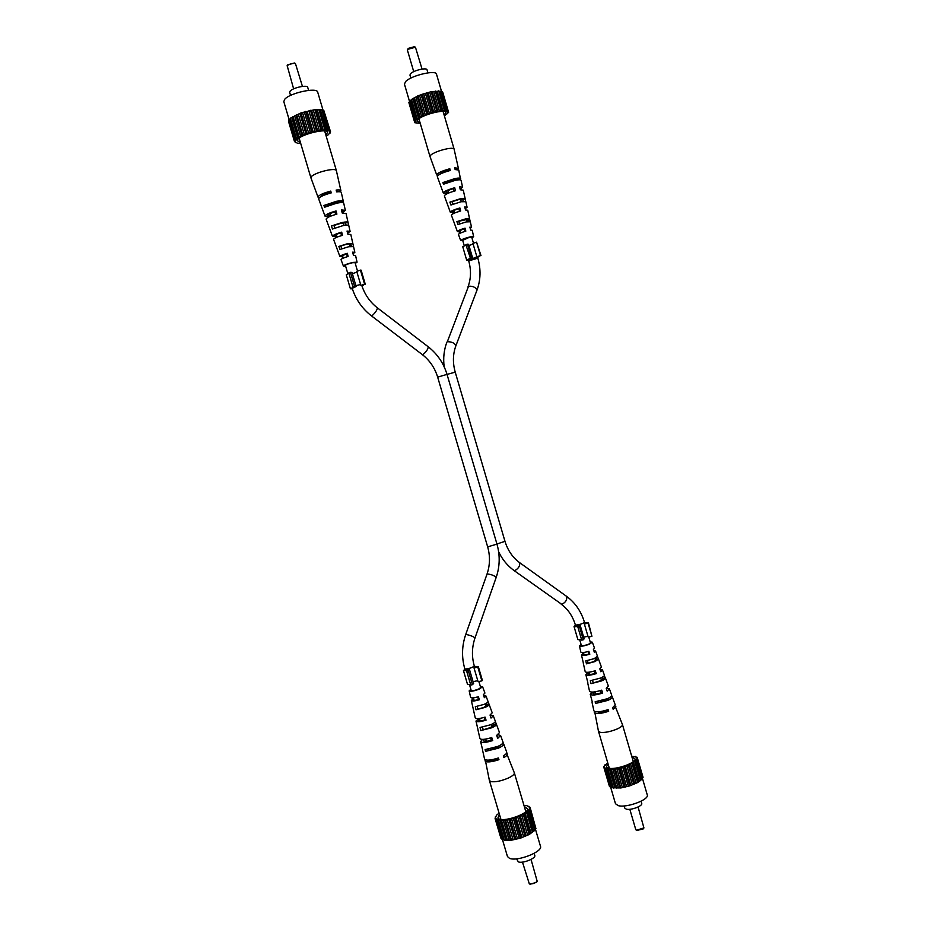 <?xml version="1.0" encoding="UTF-8"?>
<svg xmlns="http://www.w3.org/2000/svg" width="931" height="931" viewBox="0 0 931 931"><rect width="100%" height="100%" fill="white"/><g stroke="black" fill="none" stroke-linecap="round" stroke-linejoin="round"><path stroke-width="1.4" d="M340.211 191.821L340.897 190.669L336.335 170.478C335.777 169.407 333.042 169.267 328.143 170.082C320.543 171.653 315.039 173.713 311.617 176.273L310.873 177.728L318.03 197.163L319.24 197.779M336.871 237.196L336.498 236.009L334.753 235.741C334.916 234.996 336.917 234.018 340.781 232.831L341.549 235.578M329.749 193.276L329.446 192.182C324.384 193.683 321.742 195.01 321.532 196.162L321.591 196.278M330.33 216.283L327.933 215.305C328.119 214.363 330.447 213.211 334.939 211.849L335.66 214.456M347.403 256.584L346.611 253.756L341.584 256.153L342.713 256.351M338.849 246.436L347.775 243.608L352.826 243.422L353.536 246.61L348.613 246.75L339.966 249.473L338.849 246.436L340.827 246.017L341.747 248.74M340.827 246.017L347.065 244.108L352.837 243.503M348.776 225.733L348.788 225.558C348.462 224.93 346.53 224.953 342.98 225.628L332.495 229.026L331.378 225.977L333.95 225.465L334.799 228.025M333.95 225.465L341.2 223.196L348.066 222.625L346.053 213.49L342.247 213.071L341.409 209.917L345.354 210.359L343.725 203.202C343.341 202.388 341.083 202.353 336.964 203.109L324.547 207.229L323.907 205.483L336.475 201.294C340.653 200.549 342.934 200.584 343.33 201.41L343.551 202.935M323.907 205.483L327.072 204.878L327.409 205.902M327.072 204.878L335.323 202.236L343.283 201.748M355.165 263.124L355.712 262.565L352.29 262.763C347.868 263.869 345.354 264.846 344.773 265.707L345.541 265.882M340.781 232.831L341.689 232.156C335.87 233.844 332.798 235.252 332.483 236.404L336.498 236.009M341.689 232.156L342.527 235.31C336.871 236.951 333.892 238.324 333.589 239.418L339.931 256.63L342.736 256.444M335.928 237.614L335.614 236.66M329.446 192.182L330.761 191.076C322.731 193.287 318.483 195.312 318.03 197.163M330.761 191.076L331.25 192.88C323.301 195.068 319.112 197.081 318.67 198.885L325.024 216.143L329.039 216.527L330.133 215.666M334.939 211.849L336.056 210.965C329.097 212.931 325.408 214.654 325.024 216.143M336.056 210.965L336.906 214.118C330.098 216.05 326.513 217.726 326.129 219.169L332.483 236.404M346.611 253.756L347.298 253.29C342.62 254.687 340.164 255.804 339.931 256.63M347.298 253.29L348.136 256.432C343.62 257.782 341.258 258.853 341.037 259.644L343.411 266.091C344.133 265.021 347.251 263.799 352.802 262.426L357.073 262.181L355.258 263.438M342.713 258.364L342.212 256.805M345.634 266.196L343.411 266.091M331.378 225.977L342.131 222.486C345.773 221.787 347.752 221.776 348.078 222.428M348.706 225.407L348.066 222.625M340.897 190.669C340.653 189.947 339.059 189.749 336.138 190.064L336.615 191.867C339.501 191.565 341.06 191.751 341.305 192.461L343.33 201.41M342.177 212.792L345.354 210.359M347.6 233.239L350.103 231.365L347.03 231.063L347.857 234.205L350.812 234.496L352.826 243.422M353.024 253.709L354.851 252.359L352.616 252.15L353.443 255.292L355.561 255.478L357.073 262.181M346.053 225.162L345.529 223.137M351.487 246.284L350.882 243.91M337.406 191.786L336.44 191.181M341.945 211.919L342.445 211.174L341.654 210.802M347.426 232.575L347.205 231.726M352.907 253.244L352.733 252.615M287.586 65.007L294.371 62.982L295.441 63.552C292.555 63.099 289.809 63.808 287.179 65.705L293.626 88.864M290.553 95.428L289.657 92.402L290.123 91.145C292.776 87.7 307.416 84.558 307.719 87.351L308.603 90.377M325.897 135.158L327.735 131.969C326.071 128.373 302.354 134.017 297.967 139.08L297.082 140.604L300.399 142.35M289.145 119.692L283.804 101.642L284.665 99.361C289.564 92.984 317.227 86.99 317.704 92.157L323.092 110.382M289.087 120.821L288.482 121.298L294.499 141.605L297.396 143.188L300.678 143.293M290.495 118.656L288.808 119.878L295.43 140.523L294.499 141.605M326.094 135.856L328.387 134.727L330.528 131.76L329.341 131.248L329.795 130.712L327.84 130.515L321.823 109.66L314.922 109.625L300.981 112.884L290.367 118.202L296.582 139.056L294.848 140.255M329.795 130.712L323.779 110.37L321.986 110.184M330.528 131.76L324.093 111.417M327.863 130.072L320.997 130.165L311.769 132.016L302.75 135.146L296.419 138.661M329.795 132.283L330.051 133.121M328.562 130.759L322.545 110.393M318.809 109.404L324.861 129.886M325.268 130.2L319.217 109.742M326.385 130.27L320.357 109.846M314.922 109.625L320.997 130.165M321.8 130.328L315.737 109.823M323.255 130.235L317.192 109.73M310.442 110.312L316.528 130.887M317.68 130.899L311.606 110.347M319.356 130.631L313.281 110.091M305.682 111.429L311.769 132.016M313.2 131.865L307.114 111.289M314.981 131.446L308.894 110.882M300.981 112.884L307.067 133.47M308.661 133.168L302.575 112.593M310.419 132.633L304.332 112.046M296.663 114.583L302.75 135.146M304.39 134.716L298.304 114.152M306.008 134.087L299.922 113.524M293.044 116.398L299.119 136.915M300.701 136.392L294.627 115.863M302.063 135.728L295.977 115.188M297.839 138.079L291.775 117.609M298.839 137.416L292.776 116.934M296 139.65L289.948 119.249M295.29 141.023L295.104 140.372M295.092 141.675L295.371 142.606M302.435 86.408L295.441 63.552M356.736 271.375L360.891 285.41L364.591 284.164L360.437 270.106L356.736 271.375M352.372 273.726L356.957 272.096M348.892 273.225L346.274 274.773L350.417 288.785L352.349 288.843M352.965 286.981L354.583 286.434L350.405 272.329L348.788 272.888L352.965 286.981L353.815 287.016L350.417 288.785M361.973 286.061L364.591 284.164M360.437 270.106L361.112 270.153L365.255 284.188M354.583 286.434L356.142 286.492L352.186 288.319M350.405 272.329L351.988 272.434L356.142 286.492M472.948 243.398L476.87 256.793L480.501 255.571L476.579 242.165L472.948 243.398M470.807 259.423L476.87 256.793M468.98 245.563L473.111 243.969M465.954 245.016L462.765 246.773L466.675 260.145L468.491 260.156M469.818 258.166L471.412 257.631L467.467 244.178L465.872 244.713L470.434 258.248L466.675 260.145M477.638 257.41L480.501 255.571M476.579 242.165L480.99 255.641M471.412 257.631L472.552 257.771L468.34 259.644M467.467 244.178L468.619 244.353L472.552 257.771M457.656 169.489L458.389 168.348L454.084 149.053C453.653 148.157 451.419 148.052 447.392 148.727C440.41 150.17 434.975 152.172 431.111 154.721L429.947 156.408L436.709 174.935L437.942 175.482M454.2 213.199L453.781 211.872L452.513 211.64C452.734 210.883 454.84 209.882 458.832 208.649L459.542 211.29M448.544 170.932L448.253 169.861C443.075 171.409 440.34 172.759 440.026 173.922L440.142 174.085M447.962 193.299L446.065 192.17C446.333 191.204 448.777 190.029 453.374 188.632L454.049 191.134M460.438 233.041L459.879 231.272L458.96 231.097L464.266 228.619L465 231.33M470.213 228.386L471.552 227.304L470.318 221.753L466.291 221.915L457.947 224.534L456.9 221.636L458.692 221.252L459.565 223.882M458.692 221.252L469.608 218.96L467.746 210.231L465.512 209.975L464.732 206.973L467.071 207.241L465.837 201.69L461.078 201.748L450.93 205.029L449.894 202.108L460.31 198.745L465.174 198.699L465.605 201.457M449.894 202.108L452.222 201.643L453.036 204.122M452.222 201.643L459.204 199.467L465.058 199.059M460.17 189.179L462.591 187.166L461.066 180.323C460.775 179.648 458.925 179.625 455.527 180.242L443.482 184.222L442.888 182.557L445.763 181.999L446.1 183.035M445.763 181.999L453.711 179.462L460.496 179.159L458.774 170.059L455.131 169.547L454.689 167.824L458.389 168.348M471.831 237.591L472.354 237.068L469.561 237.23L462.695 240.349M458.832 208.649L459.891 207.962C453.967 209.696 450.79 211.139 450.348 212.303L453.781 211.872M459.891 207.962L460.659 210.976C454.91 212.664 451.814 214.06 451.395 215.166L457.389 231.575L459.879 231.272M453.129 213.711L452.734 212.536M448.253 169.861L449.813 168.744C441.701 171.013 437.326 173.073 436.709 174.935M449.813 168.744L450.255 170.466C442.237 172.712 437.919 174.749 437.314 176.587L443.307 193.008L446.403 193.345L447.706 192.473M453.374 188.632L454.7 187.736C447.636 189.749 443.843 191.507 443.307 193.008M454.7 187.736L455.468 190.75C448.579 192.729 444.878 194.439 444.355 195.882L450.348 212.303M446.601 193.951L446.403 193.345M464.266 228.619L465.058 228.142C460.275 229.585 457.715 230.725 457.389 231.575M465.058 228.142L465.826 231.144C461.206 232.541 458.75 233.634 458.436 234.437L460.682 240.594C461.52 239.5 464.685 238.266 470.155 236.881L473.646 236.683L471.924 237.882M459.646 233.425L459.088 231.738M462.777 240.64L460.682 240.594M456.9 221.636L465.512 218.913L469.655 218.773M442.888 182.557L455.084 178.519C458.518 177.891 460.391 177.926 460.682 178.612M460.682 179.974L460.496 179.159M470.213 221.625L469.608 218.96M462.591 187.166L459.565 186.782L460.333 189.784L463.266 190.157L465.174 198.699M465.197 208.777L467.071 207.241M471.552 227.304L469.887 227.106L470.655 230.108L472.226 230.283L473.646 236.683M463.231 201.399L462.754 199.525M468.398 221.555L467.828 219.332M407.487 49.68L408.278 48.389L414.435 46.701L415.447 47.225L407.766 49.331L407.406 50.099L413.725 71.652M410.839 78.099L409.943 75.039L410.699 73.561C413.864 70.325 426.782 67.346 427.026 69.778L427.923 72.851M444.192 115.246L445.984 112.267C444.564 109.148 423.547 114.42 418.31 119.226L416.948 121.146L420.044 122.624M409.628 101.793L404.415 84.046L405.811 81.346C411.688 75.341 436.115 69.674 436.499 74.177L441.678 91.913M409.756 101.619L408.814 102.352L414.493 121.728L415.412 122.229L414.889 122.752L420.242 123.299M444.378 115.886L448.579 112.383L447.741 111.848L448.311 111.313L446.705 111.08L441.189 91.168L431.204 91.657L418.007 95.742L409.559 100.932L415.657 120.646L414.493 121.728M448.311 111.313L442.632 91.913L441.375 91.82M446.88 110.638L436.942 111.278L428.004 113.722L420.044 117.062L415.261 120.367M447.532 113.175L447.706 113.757M448.276 111.336L448.579 112.383M447.241 111.336L441.562 91.913M438.676 90.866L444.39 110.393M444.622 110.719L438.92 91.215M445.553 110.812L439.863 91.331M435.266 91.029L441.003 110.614M441.631 110.801L435.906 91.238M442.9 110.719L437.186 91.18M431.204 91.657L436.942 111.278M437.919 111.301L432.193 91.715M439.444 111.057L433.718 91.471M426.759 92.704L432.508 112.337M433.776 112.209L428.027 92.6M435.429 111.813L429.691 92.204M422.255 94.101L428.004 113.722M429.459 113.442L423.71 93.833M431.146 112.919L425.397 93.309M418.007 95.742L423.745 115.339M425.292 114.932L419.555 95.334M426.887 114.327L421.149 94.718M414.307 97.511L420.044 117.062M421.568 116.561L415.843 96.999M422.965 115.909L417.228 96.335M411.432 99.28L417.146 118.784M418.554 118.214L412.829 98.698M419.637 117.574L413.911 98.034M416.436 119.773L410.734 100.327M417.146 119.18L411.432 99.698M415.366 121.146L409.687 101.758M414.598 121.74L414.889 122.752M422.057 69.092L415.447 47.225M584.365 623.991L588.217 637.141L591.93 636.292L588.078 623.13L584.365 623.991L584.435 622.234C582.981 623.607 580.176 624.538 576.033 625.05L575.335 624.829L575.917 626.807M583.644 637.095L587.985 636.338M577.837 626.935L581.712 640.144L583.33 639.772L579.466 626.563L574.043 626.54L575.474 625.318M581.584 639.725L577.883 639.655L574.043 626.54M584.575 622.723L588.415 622.723L591.93 636.292M583.33 639.772L584.144 638.794L580.281 625.62L575.695 626.063M579.466 626.563L580.281 625.62M485.26 759.801L489.392 780.469L490.87 781.586C495.187 782.249 500.89 781.132 507.977 778.2C512.422 776.117 514.54 774.336 514.343 772.846L506.557 753.249M490.742 717.196L490.369 716.067M503.462 756.123L503.927 755.437M497.317 737.305L497.724 736.386L496.84 735.874M484.155 697.075L483.876 696.225M489.078 704.36L489.124 704.43C489.229 705.186 487.844 706.187 484.958 707.432L476.009 709.794L475.299 706.699L483.969 704.406C486.785 703.196 488.147 702.218 488.03 701.497L489.078 704.36L487.25 705.116L486.576 703.114M487.25 705.116L484.062 707.304L476.009 709.794M495.339 721.444L496.27 723.969L493.907 724.97L493.383 723.399M493.907 724.97L490.381 727.6L480.745 730.567L491.591 727.821C494.955 726.331 496.549 725.109 496.398 724.167L499.493 732.557L496.689 735.397L497.678 738.423L500.575 735.49L497.852 734.687M500.575 744.998L496.712 747.896L485.517 751.34L498.225 748.221C502.053 746.476 503.869 745.033 503.659 743.881L506.755 752.26C506.999 753.179 505.87 754.354 503.345 755.774L503.915 757.52C506.476 756.065 507.628 754.878 507.372 753.935M470.993 689.766L470.504 690.476C471.517 691.139 474.158 690.697 478.406 689.161L481.28 687.194L480.477 686.88M489.124 704.43L492.22 712.832L490.032 715.02L491.021 718.057L493.302 715.776L490.09 715.206M480.349 686.438L482.607 686.775L484.935 693.083L483.375 694.677L484.364 697.703L486.017 696.027L483.678 695.608M482.607 686.775L479.034 689.243C473.704 691.163 470.411 691.71 469.166 690.883L470.865 689.324M480.745 730.567L480.047 727.472L490.602 724.784C493.896 723.329 495.467 722.142 495.315 721.234L493.302 715.776M485.517 751.34L485.109 749.571L497.654 746.487C501.448 744.765 503.252 743.334 503.043 742.205L500.575 735.49M503.659 743.881L503.066 742.601M472.797 697.901L473.041 698.855L471.33 700.508L473.297 709.143M479.314 718.499L475.974 721.071L477.964 729.543M482.456 739.412L480.617 741.623L482.63 749.897M484.958 760.836C486.436 762.582 491.103 762.198 498.958 759.696L498.399 757.962C490.625 760.429 486.017 760.802 484.562 759.091L482.595 750.351M480.617 741.623C481.839 743.043 485.877 742.694 492.72 740.564L491.731 737.527C485.051 739.598 481.118 739.936 479.93 738.562L477.952 729.823M475.974 721.071C476.94 722.188 480.303 721.886 486.052 720.152L485.063 717.114C479.465 718.79 476.207 719.081 475.287 718.01L473.309 709.259M471.33 700.508C472.052 701.346 474.729 701.101 479.384 699.763L478.383 696.725C473.902 698.006 471.319 698.25 470.644 697.447L469.166 690.883M488.228 749.28L488.438 750.072M482.526 727.181L483.131 729.555M477.184 706.431L477.847 709.026M488.647 760.15C490.078 760.871 492.93 760.58 497.212 759.3L496.945 758.451M484.655 739.249L483.48 740.762C484.213 741.704 486.808 741.542 491.265 740.273L490.532 737.922M479.453 719.011L478.22 720.396C478.813 721.164 481.048 721.013 484.9 719.954L484.108 717.417M473.739 699.065L472.96 700.019C473.425 700.624 475.276 700.496 478.534 699.635L477.684 696.935M503.415 743.543L501.553 744.358M497.212 759.3L498.958 759.696M491.265 740.273L492.72 740.564M484.9 719.954L486.052 720.152M478.534 699.635L479.384 699.763M473.041 698.855L473.716 698.948M522.466 862.106L529.308 883.822C532.381 884.182 535.011 883.333 537.187 881.273L536.605 882.262L530.146 884.229M534.15 853.355L534.766 855.414C536.151 858.37 522.466 863.77 518.311 861.873L516.577 858.824M499.412 814.311L497.841 818.151L499.4 819.117C505.894 821.701 528.18 813.624 527.702 808.888L524.304 806.595M535.36 828.927L540.469 846.256C543.11 851.702 517.217 861.85 509.501 858.335L507.465 856.543L502.403 839.436M499.074 813.17L496.491 815.207L495.094 818.57L496.491 819.129L496.176 819.745L498.294 819.955L504.265 840.228L511.491 840.204L520.65 838.098L529.192 834.502L534.755 830.405L528.645 810.226L530.111 808.864L529.425 808.573L530.088 807.352L526.585 805.571L524.06 805.757M496.176 819.745L502.018 839.448L504.102 839.692M495.094 818.57L500.913 838.203L501.681 838.319M535.546 827.287L530.088 807.352M534.569 829.777L535.919 828.532L530.111 808.864M498.399 820.455L505.614 820.327L514.773 818.198L523.327 814.648L528.924 810.668M497.468 819.687L503.31 839.413M499.889 820.223L505.754 840.018M507.488 840.495L501.623 820.665M501.099 820.304L506.964 840.111M511.491 840.204L505.614 820.327M504.707 820.141L510.584 839.995M503.217 820.269L509.094 840.099M515.983 839.39L510.095 819.489M508.885 819.489L514.762 839.366M507.197 819.804L513.086 839.669M520.65 838.098L514.773 818.198M513.318 818.372L519.195 838.261M511.561 818.861L517.45 838.75M525.165 836.434L519.289 816.545M517.694 816.894L523.583 836.771M516.007 817.511L521.895 837.4M529.192 834.502L523.327 814.648M521.721 815.137L527.598 834.991M520.208 815.847L526.085 835.712M532.474 832.442L526.62 812.647M525.107 813.24L530.961 833.047M523.874 813.997L529.739 833.827M527.621 811.332L533.463 831.092M526.76 812.076L532.602 831.848M529.087 809.551L534.906 829.242M529.425 808.015L529.611 808.655M529.18 807.247L528.878 806.234M495.536 818.14L495.199 817.022M496.083 818.698L496.316 819.478M537.187 881.273L531.042 859.441M594.653 711.552L598.47 731.254L600.448 732.394C605.115 732.79 610.701 731.638 617.218 728.961C620.896 727.251 622.641 725.784 622.443 724.562L615.007 705.814M597.504 656.53L598.354 658.88L596.69 659.579L596.084 657.728M596.69 659.579L594.094 661.476L586.46 663.838L595.095 661.545L598.505 659.078L601.449 667.12L599.808 668.83L600.763 671.717L602.473 669.936L599.995 669.366M604.359 675.557L605.103 677.64L602.962 678.548L602.485 677.116M602.962 678.548L600.134 680.829L590.987 683.645L601.473 680.957C604.254 679.735 605.569 678.746 605.418 677.966L608.35 685.996L606.221 688.23L607.175 691.128L609.374 688.812L606.523 688.056M609.34 697.75L606.162 700.193L595.537 703.452L607.85 700.391C611.015 698.972 612.505 697.785 612.307 696.842L615.24 704.86L612.621 707.653L613.157 709.306L615.833 706.466M581.2 644.857L580.723 645.509C581.828 646.114 584.493 645.672 588.706 644.171L591.057 642.565L590.301 642.274M590.184 641.866L592.337 642.192L594.537 648.22L593.408 649.454L594.362 652.34L595.572 651.037L593.792 650.618M592.337 642.192L589.404 644.205C584.121 646.079 580.804 646.638 579.443 645.858L581.084 644.461M586.46 663.838L585.785 660.882L594.153 658.659L597.481 656.262L595.572 651.037M590.987 683.645L590.312 680.701L600.518 678.071C603.241 676.872 604.533 675.906 604.382 675.15L602.473 669.936M595.537 703.452L595.142 701.765L607.303 698.739C610.445 697.331 611.911 696.155 611.725 695.236L609.374 688.812M612.307 696.842L611.644 695.853M582.434 652.561L582.748 653.76L581.491 655.04L583.376 663.116M587.484 672.322L585.855 674.649L587.81 682.516M592.221 692.105L590.219 694.223L592.256 701.869M594.304 712.541C595.921 714.205 600.704 713.786 608.665 711.296L608.118 709.643C600.251 712.099 595.526 712.506 593.931 710.877L592.081 702.556M590.219 694.223C591.569 695.585 595.712 695.201 602.66 693.071L601.705 690.174C594.921 692.245 590.871 692.617 589.567 691.314L587.717 682.982M585.855 674.649C586.914 675.708 590.382 675.371 596.247 673.625L595.293 670.739C589.591 672.415 586.227 672.752 585.203 671.728L583.341 663.384M581.491 655.04C582.271 655.843 585.052 655.564 589.823 654.202L588.869 651.316C584.261 652.619 581.584 652.887 580.839 652.119L579.443 645.858M597.981 701.462L598.191 702.3M592.558 680.398L593.163 682.726M587.496 660.626L588.136 663.14M597.749 711.878C599.145 712.669 602.136 712.39 606.721 711.028L606.453 710.19M593.419 692.036L594.094 692.117L592.966 693.467C593.769 694.375 596.457 694.177 601.042 692.897L600.332 690.616M588.683 672.24L588.008 674.044C588.66 674.777 590.976 674.603 594.967 673.52L594.199 671.076M583.318 652.515L583.05 654.609C583.551 655.191 585.494 655.04 588.881 654.144L588.066 651.56M611.83 696.365L610.713 696.842M606.721 711.028L608.665 711.296M601.042 692.897L602.66 693.071M594.967 673.52L596.247 673.625M587.624 672.88L588.892 672.985M588.881 654.144L589.823 654.202M582.748 653.76L583.679 653.818M629.822 809.295L635.792 829.661L636.525 830.196L643.926 827.927L643.368 828.858L636.967 830.429M641.075 801.219L641.715 803.406C642.937 805.99 630.706 810.54 626.272 809.144L624.794 808.108L624.154 805.932M607.966 763.653L606.384 767.086L608.583 768.191C615.6 770.03 635.547 763.141 635.128 759.044L631.916 756.938M642.297 777.897L647.254 794.865C649.559 799.624 626.447 808.201 618.184 805.618L615.484 803.721L610.503 786.73M607.734 762.838L603.73 766.585L604.568 767.295L604.01 767.877L605.592 768.308L610.945 787.649L620.849 787.963L629.728 785.88L637.607 782.575L642.332 778.956L636.408 759.743L637.572 758.556L636.653 757.869L637.165 757.287L631.683 756.158M604.01 767.877L609.514 786.637L610.713 786.835M642.099 778.176L643.065 777.338L637.165 757.287M605.429 768.82L611.26 769.402L619.685 768.133L628.378 765.352L636.816 760.103M613.436 788.231L607.896 769.343M607.664 768.925L613.192 787.789M606.744 768.738L612.261 787.579M609.374 769.099L614.914 787.987M616.811 788.336L611.26 769.402M610.643 769.122L616.182 788.033M620.849 787.963L615.286 768.983M614.309 768.855L619.871 787.812M612.807 769.018L618.359 787.952M625.248 787.126L619.685 768.133M618.428 768.168L623.991 787.149M616.788 768.482L622.339 787.451M629.728 785.88L624.166 766.888M622.711 767.086L628.274 786.067M621.035 767.551L626.598 786.532M633.941 784.333L628.378 765.352M626.842 765.689L632.393 784.67M625.26 766.271L630.822 785.252M637.607 782.575L632.056 763.618M630.543 764.083L636.082 783.041M629.158 764.735L634.709 783.704M640.47 780.737L634.93 761.837M633.534 762.384L639.073 781.307M632.463 763.059L638.003 781.993M635.64 760.708L641.156 779.573M634.93 761.349L640.458 780.236M636.699 759.161L642.192 777.967M635.85 757.089L635.64 756.391M604.778 765.689L604.591 765.026M604.079 767.807L603.73 766.585M605.069 767.959L610.573 786.73M643.926 827.927L638.072 807.002M474.019 667.946L478.092 681.713L481.874 680.864L477.801 667.073L474.019 667.946L474.286 665.921C472.576 667.539 469.585 668.574 465.314 669.04L465.174 670.099L469.538 669.726L473.611 683.529L472.424 684.692L470.772 685.065L466.675 671.228L467.327 670.623L463.452 670.623L464.93 669.284M473.064 681.667L477.789 680.677M470.62 684.576L467.513 684.378L463.452 670.623M474.426 666.398L478.313 666.596L482.374 680.363L481.874 680.864M466.675 671.228L468.328 670.844L472.424 684.692M468.328 670.844L469.538 669.726M447.02 374.378L437.663 377.136C434.835 367.896 429.715 360.378 422.313 354.606L422.907 354.583C426.235 351.906 428.016 349.311 428.237 346.798C437.337 353.931 443.598 363.125 447.02 374.378L496.968 544.111C500.156 555.341 499.9 566.444 496.188 577.418L474.996 637.944C473.32 636.49 470.399 635.338 466.21 634.477L465.686 634.605C461.823 645.905 461.532 657.309 464.79 668.807M496.188 577.418C494.629 575.742 491.754 574.578 487.553 573.927L487.006 574.148C490.055 565.187 490.265 556.086 487.658 546.858L496.968 544.111M428.237 346.798L377.451 307.917C377.008 310.314 375.181 312.932 371.981 315.784L371.446 315.865C362.252 308.72 355.828 299.514 352.162 288.249M498.644 551.815C502.356 559.554 507.5 565.792 514.087 570.563L514.668 570.703C518.451 568.573 520.115 565.908 519.684 562.696C512.69 557.576 507.791 550.442 504.974 541.318L496.945 544.007M514.087 570.563L561.8 604.359C565.687 602.369 567.305 599.727 566.676 596.422C575.23 602.741 581.153 611.341 584.435 622.234M447.031 374.425L455.224 372.144C452.617 362.857 452.85 354.013 455.934 345.634C454.526 342.992 451.663 341.689 447.334 341.724L468.526 286.201C472.867 285.98 475.683 287.295 476.986 290.146C480.71 279.917 481.001 269.257 477.847 258.155L477.487 256.898M468.06 286.678C471.051 278.59 471.261 269.99 468.712 260.901L477.847 258.155M360.634 284.537L355.886 285.619M310.861 177.693L299.13 138.091M354.851 252.359L353.536 246.552M350.103 231.365L348.788 225.558M336.335 170.478L324.64 130.922M287.656 64.856L287.051 65.892M474.996 637.944C471.866 647.208 471.621 656.53 474.286 665.921M561.184 604.184C567.91 609.095 572.623 615.973 575.335 624.829M446.88 342.143C443.959 349.94 443.051 358.167 444.18 366.826M487.006 574.148L465.686 634.605M469.503 684.716L471.307 690.814M473.39 697.843L474.147 700.403M479.488 718.476L480.198 720.873M485.598 739.109L486.261 741.332M488.589 749.211L488.833 750.037M422.313 354.606L371.446 315.865M347.845 273.667L345.32 265.137M343.236 258.12L342.422 255.373M337.034 237.137L336.254 234.507M330.796 216.085L330.063 213.606M327.747 205.763L327.433 204.704M579.769 639.981L581.479 645.811M583.446 652.503L584.168 654.958M589.207 672.17L589.882 674.498M594.967 691.849L595.607 694.014M468.712 260.901L468.188 259.132M464.266 245.714L462.486 239.663M460.542 232.994L459.763 230.364M454.677 213.001L453.932 210.476M448.8 192.95L448.102 190.552M455.224 372.144L504.974 541.318M473.483 243.224L471.633 236.916M467.187 221.729L466.431 219.146M461.334 201.701L460.601 199.234M455.073 180.335L454.77 179.287M455.934 345.634L476.986 290.146M588.764 637.025L590.58 643.216M594.99 658.287L595.689 660.696M600.751 677.966L601.414 680.224M606.884 698.925L607.128 699.74M519.684 562.696L566.676 596.422M437.663 377.136L487.658 546.858M357.527 271.107L354.944 262.379M350.231 246.447L349.439 243.736M344.016 225.43L343.26 222.87M337.394 203.028L337.08 201.957M377.451 307.917C369.921 302.028 364.661 294.44 361.682 285.142M478.895 681.539L480.792 687.916M485.458 703.731L486.203 706.222M491.556 724.353L492.255 726.68M498.05 746.301L498.294 747.128M429.947 156.408L418.903 118.772M454.084 149.053L443.063 111.371M489.415 780.539L500.936 819.431M486.017 696.027L488.03 701.497M514.343 772.846L525.829 811.716M530.216 884.264L529.204 883.775M598.493 731.301L609.34 768.308M622.443 724.562L633.278 761.605M637.165 830.568L636.187 830.068"/></g></svg>
